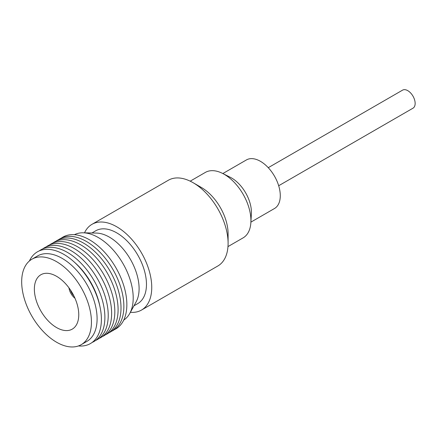 <?xml version="1.0" encoding="UTF-8"?>
<svg xmlns="http://www.w3.org/2000/svg" width="437" height="437" viewBox="0 0 437 437"><rect width="100%" height="100%" fill="white"/><g stroke="black" fill="none" stroke-linecap="round" stroke-linejoin="round"><path stroke-width="0.66" d="M402.553 90.153A10.422 6.02 60 0 1 402.57 90.142A10.422 6.02 60 0 1 412.981 96.145A10.422 6.02 60 0 1 413.009 108.185A10.422 6.02 60 0 1 412.992 108.19A10.422 6.02 60 0 1 412.976 108.201M250.893 222.138L274.474 208.525A28.05 16.196 -120 0 0 272.131 172.468A28.05 16.196 -120 0 0 246.419 159.937L222.843 173.549M227.977 246.599L243.103 237.865A37.779 21.812 -120 0 0 250.871 222.531L251.379 213.802A28.05 16.196 -120 0 0 243.272 189.134A28.05 16.196 -120 0 0 230.304 177.296L222.488 173.369A37.779 21.812 -120 0 0 205.324 172.429L190.199 181.164M250.871 222.531A37.779 21.812 -120 0 0 239.951 189.308A37.779 21.812 -120 0 0 222.488 173.369M141.495 310.068L217.845 265.986A49.501 28.58 -120 0 0 228.098 243.327L228.098 233.751A37.779 21.812 -120 0 0 217.123 202.489A37.779 21.812 -120 0 0 201.386 187.484L193.094 182.699A49.501 28.58 -120 0 0 168.343 180.246L91.994 224.323A49.501 28.58 60 0 1 116.745 226.776A49.501 28.58 60 0 1 149.083 270.399A49.501 28.58 60 0 1 141.495 310.068A49.501 28.58 60 0 1 130.384 312.291M228.098 243.327A49.501 28.58 -120 0 0 213.715 202.364A49.501 28.58 -120 0 0 193.094 182.699M74.427 234.691A49.332 28.481 60 0 1 83.177 232.806L96.473 233.079A42.034 24.27 60 0 1 109.376 237.127A42.034 24.27 60 0 1 136.153 301.809L129.745 313.46A49.332 28.481 60 0 1 123.737 320.092M91.928 232.987L95.73 230.791A42.034 24.27 60 0 1 116.745 232.872A42.034 24.27 60 0 1 144.205 269.913A42.034 24.27 60 0 1 137.764 303.595L133.962 305.791M83.177 232.806A49.332 28.481 60 0 1 98.325 237.553A49.332 28.481 60 0 1 129.745 313.46M61.448 238.045A52.981 30.59 60 0 1 89.388 239.733A52.981 30.59 60 0 1 124.392 287.775A52.981 30.59 60 0 1 114.341 329.656M58.525 239.722A52.981 30.59 60 0 1 86.4 241.453A52.981 30.59 60 0 1 121.388 289.436A52.981 30.59 60 0 1 111.43 331.35M55.641 241.388A52.981 30.59 60 0 1 83.554 243.103A52.981 30.59 60 0 1 118.542 291.113A52.981 30.59 60 0 1 108.54 333.01M52.56 243.19A52.981 30.59 60 0 1 80.632 244.786A52.981 30.59 60 0 1 115.668 292.959A52.981 30.59 60 0 1 105.437 334.78M49.326 245.053A52.981 30.59 60 0 1 77.365 246.67A52.981 30.59 60 0 1 112.391 294.811A52.981 30.59 60 0 1 102.209 336.648M46.032 246.971A52.981 30.59 60 0 1 74.17 248.516A52.981 30.59 60 0 1 109.223 296.756A52.981 30.59 60 0 1 98.899 338.544M42.657 248.915A52.981 30.59 60 0 1 70.761 250.483A52.981 30.59 60 0 1 105.809 298.69A52.981 30.59 60 0 1 95.534 340.494M39.248 250.898A52.981 30.59 60 0 1 67.429 252.411A52.981 30.59 60 0 1 102.493 300.689A52.981 30.59 60 0 1 92.114 342.461M29.394 260.998A52.981 30.59 60 0 1 63.933 254.427A52.981 30.59 60 0 1 73.689 261.555L75.12 262.828A49.332 28.481 60 0 1 99.718 305.425L100.1 307.304A52.981 30.59 60 0 1 78.436 345.946M73.689 261.555A52.981 30.59 60 0 1 100.1 307.304M31.901 259.217L37.549 255.956A49.332 28.481 60 0 1 62.212 258.398A49.332 28.481 60 0 1 94.441 301.869A49.332 28.481 60 0 1 86.881 341.395L81.227 344.662A49.332 28.481 60 0 1 56.564 342.22A49.332 28.481 60 0 1 24.335 298.75A49.332 28.481 60 0 1 31.901 259.217A49.332 28.481 60 0 1 56.564 261.665A49.332 28.481 60 0 1 88.787 305.135A49.332 28.481 60 0 1 81.227 344.662M56.564 327.57A31.393 18.125 60 0 1 35.85 299.203A31.393 18.125 60 0 1 41.662 274.338A31.393 18.125 60 0 1 56.564 276.31A31.393 18.125 60 0 1 76.852 303.262A31.393 18.125 60 0 1 73.017 328.646A31.393 18.125 60 0 1 56.564 327.57M68.948 287.819A10.422 6.02 -120 0 0 74.984 298.274M70.477 290.004A8.773 5.064 -120 0 0 73.858 295.86M84.51 232.834A49.501 28.58 60 0 1 91.994 224.323M268.258 167.688L402.57 90.142M278.68 185.736L412.992 108.19"/></g></svg>
